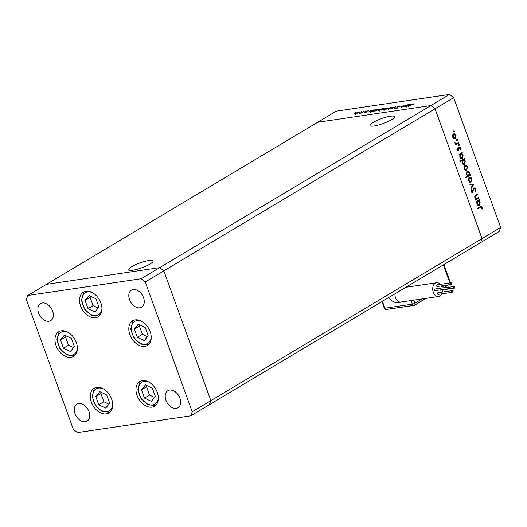 <?xml version="1.0" encoding="UTF-8"?>
<svg xmlns="http://www.w3.org/2000/svg" width="527" height="527" viewBox="0 0 527 527"><rect width="100%" height="100%" fill="white"/><g stroke="black" fill="none" stroke-linecap="round" stroke-linejoin="round"><path stroke-width="0.79" d="M374.071 125.993A13.05 2.589 160.1 0 1 369.967 125.558A13.05 2.589 160.1 0 1 376.798 120.531A13.05 2.589 160.1 0 1 390.408 116.236A13.05 2.589 160.1 0 1 394.512 116.671A13.05 2.589 160.1 0 1 387.688 121.697A13.05 2.589 160.1 0 1 374.071 125.993M148.996 260.503A13.05 2.589 -19.9 0 0 135.386 264.804A13.05 2.589 -19.9 0 0 128.555 269.824A13.05 2.589 -19.9 0 0 132.659 270.265A13.05 2.589 -19.9 0 0 146.269 265.964A13.05 2.589 -19.9 0 0 153.1 260.944A13.05 2.589 -19.9 0 0 148.996 260.503M500.65 227.453L210.833 400.652L163.844 270.858L453.668 97.66L500.65 227.453L499.174 231.518L209.357 404.716L210.833 400.652L163.844 270.858L159.727 267.617L449.544 94.419L336.259 111.157L317.643 122.284L430.928 105.545L435.052 108.786L482.034 238.579L480.558 242.644L482.034 238.579L435.052 108.786L430.928 105.545L317.643 122.284L46.442 284.356L159.727 267.617L46.442 284.356L27.826 295.482L26.35 299.547L73.332 429.34L77.456 432.581L190.741 415.843L192.21 411.778L145.228 281.985L141.111 278.743L27.826 295.482M137.027 395.375A14.381 9.842 59.1 0 1 139.787 381.535A14.381 9.842 59.1 0 1 157.303 392.378A14.381 9.842 59.1 0 1 154.543 406.218A14.381 9.842 59.1 0 1 137.027 395.375M91.369 402.121A14.381 9.842 59.1 0 1 94.129 388.28A14.381 9.842 59.1 0 1 111.645 399.123A14.381 9.842 59.1 0 1 108.885 412.964A14.381 9.842 59.1 0 1 91.369 402.121M56.046 345.554A14.381 9.842 59.1 0 1 58.807 331.714A14.381 9.842 59.1 0 1 76.323 342.557A14.381 9.842 59.1 0 1 73.563 356.397A14.381 9.842 59.1 0 1 56.046 345.554M80.611 305.976A14.381 9.842 59.1 0 1 83.378 292.136A14.381 9.842 59.1 0 1 100.894 302.979A14.381 9.842 59.1 0 1 98.127 316.826A14.381 9.842 59.1 0 1 80.611 305.976M129.886 334.645A14.381 9.842 59.1 0 1 132.646 320.805A14.381 9.842 59.1 0 1 150.162 331.648A14.381 9.842 59.1 0 1 147.402 345.488A14.381 9.842 59.1 0 1 129.886 334.645M89.017 411.613A9.921 6.792 -120.9 0 0 76.935 404.137A9.921 6.792 -120.9 0 0 75.032 413.682A9.921 6.792 -120.9 0 0 87.113 421.159A9.921 6.792 -120.9 0 0 89.017 411.613M129.543 299.711A9.921 6.792 59.1 0 1 131.447 290.166A9.921 6.792 59.1 0 1 143.528 297.643A9.921 6.792 59.1 0 1 141.625 307.188A9.921 6.792 59.1 0 1 129.543 299.711M38.636 313.143A9.921 6.792 59.1 0 1 40.539 303.592A9.921 6.792 59.1 0 1 52.621 311.075A9.921 6.792 59.1 0 1 50.717 320.62A9.921 6.792 59.1 0 1 38.636 313.143M179.924 398.181A9.921 6.792 -120.9 0 0 167.843 390.705A9.921 6.792 -120.9 0 0 165.939 400.25A9.921 6.792 -120.9 0 0 178.021 407.733A9.921 6.792 -120.9 0 0 179.924 398.181M145.228 281.985L163.844 270.858L159.727 267.617L141.111 278.743M190.741 415.843L209.357 404.716L210.833 400.652L192.21 411.778M478.549 197.684L478.76 198.257L475.585 200.155L475.38 199.581L475.947 199.239L474.675 197.836L475.657 195.128L477.278 194.153L477.482 194.733L475.295 196.123L475.104 197.704L476.52 198.791L478.549 197.684M474.465 188.337L475.492 188.864L475.249 191.373L474.834 190.965L475.051 189.127L473.859 188.317L472.495 192.52L470.914 191.551L471.033 189.41L471.487 189.766L471.382 191.347L472.271 191.96L473.997 187.612M473.575 188.356L472.818 188.903M471.191 192.091L472.271 191.96M473.681 184.233L471.309 188.343L471.085 187.724L472.831 184.786L469.959 184.615L469.735 183.995L473.714 184.312M471.033 181.38L470.308 182.243L471.006 182.138L469.649 182.171L468.477 180.702L468.358 178.613L469.254 177.303C470.308 176.835 471.145 177.316 471.764 178.739L471.006 182.138L470.492 182.329M469.254 177.303L469.755 177.118M466.731 169.49L466 170.346L466.698 170.247L465.341 170.28L464.168 168.811L464.05 166.723L464.946 165.406C466 164.944 466.836 165.419 467.456 166.848L466.698 170.247L466.191 170.438M464.946 165.406L465.453 165.221M462.416 157.586L461.678 158.469L462.377 158.363C461.316 158.805 460.479 158.317 459.854 156.881L459.814 154.609L459.221 154.958L459.017 154.385L462.192 152.487L462.396 153.061L461.85 153.39L463.147 154.938L462.377 158.363L461.889 158.541M453.286 130.953L454.544 131.17L454.373 131.915L453.819 131.598L453.984 130.854L454.544 131.17L453.984 130.854M454.142 131.954L453.819 131.598M455.328 137.988L454.597 138.851L455.295 138.746L453.938 138.779L452.772 137.31L452.647 135.222L453.543 133.911C454.597 133.443 455.433 133.924 456.053 135.347L455.295 138.746L454.788 138.937M453.543 133.911L454.05 133.726M456.283 139.24L457.541 139.451L457.37 140.202L456.817 139.886L456.988 139.135L457.541 139.451L456.988 139.135M457.146 140.235L456.817 139.886M458.536 142.395L458.747 142.975L455.572 144.872L455.361 144.293L455.829 144.016L454.821 142.626L456.342 143.581L458.536 142.395M455.216 143.693L456.342 143.581M458.154 144.405L459.412 144.622L459.241 145.373L458.688 145.05L458.859 144.306L459.412 144.622L458.859 144.306M459.017 145.406L458.688 145.05M457.923 150.393L458.49 150.314L457.225 149.628L457.245 148.159L457.66 148.39L457.614 149.391L458.266 149.747L459.129 146.934L460.545 147.751L460.598 149.345L460.17 149.141L460.163 148.015L459.36 147.494L458.898 149.806L458.2 150.419M457.172 149.457L458.266 149.747M464.616 163.66L463.872 164.536L464.577 164.431C463.516 164.879 462.673 164.384 462.054 162.955L462.034 160.663L460.143 161.796L459.933 161.222L464.386 158.555L464.597 159.134L464.05 159.457L465.341 161.005L464.577 164.431L464.083 164.615M467.054 171.229C468.114 170.788 468.958 171.275 469.577 172.711L469.623 174.984L470.209 174.635L470.413 175.208L465.96 177.869L465.749 177.296L467.607 176.189L466.29 174.661L467.054 171.229L467.548 171.051M479.465 204.674L478.72 205.55L479.418 205.444C478.364 205.892 477.521 205.398 476.895 203.969L476.856 201.689L476.27 202.039L476.059 201.466L479.234 199.568L479.445 200.141L478.891 200.471L480.189 202.019L479.418 205.444L478.931 205.629M481.685 207.467L480.973 206.913L477.357 208.975L477.146 208.402L480.999 206.241L482.146 207.23L482.198 209.074L481.744 208.936L481.685 207.467M401.62 107.139C400.777 107.198 400.869 106.948 401.897 106.375L403.952 105.341L401.791 106.658L402.088 106.895L406.653 104.945L403.478 106.843L401.021 107.086M401.791 106.658L402.141 107.04M397.134 108.424L397.055 106.843L399.631 105.934L400.171 106.276L397.49 106.777L397.253 107.883L395.033 108.667L394.459 108.417L396.791 107.956L397.055 106.843L396.805 107.508M399.795 106.395L399.631 105.934L400.171 106.276M399.532 106.474L399.183 106.197M397.239 107.007L397.635 107.528M395.033 108.667L394.552 108.674M395.125 108.2L395.579 108.549M395.922 106.526L394.44 108.173L393.965 108.246L395.092 107.04L391.113 108.667L395.935 106.573M392.022 107.818L387.681 108.964L391.805 107.113L392.641 107.185L392.022 107.818M382.925 109.161L378.584 110.308L382.701 108.457L383.544 108.529L382.925 109.161M369.552 111.77L368.459 112.014L371.634 110.117L374.427 109.893L373.808 110.512L369.48 111.704M355.468 112.482L354.743 112.916L355.468 112.482M358.887 112.712L354.546 113.858L358.67 112.007L359.506 112.08L358.887 112.712M361.805 111.546L361.081 111.974L361.805 111.546M363.913 111.256L361.179 113.088L359.539 113.312L363.973 111.421M365.698 110.966L364.974 111.401L365.698 110.966M366.476 111.961L364.276 112.455L366.021 112.034L366.133 111.316L368.689 110.723L366.588 111.243L366.476 111.961M364.737 112.587L364.302 112.534M364.849 112.251L365.178 112.495M366.186 111.856L365.843 111.691M368.202 110.907L368.689 110.723M368.096 110.907L367.727 110.848M366.403 111.408L366.805 111.691M374.223 111.078L371.825 112.093L376.278 109.432L379.071 109.208L378.452 109.827L374.15 111.006M388.05 108.127L384.565 110.209L385.981 109.168L383.057 109.675L383.676 109.049L387.997 107.864M405.573 106.447L404.486 106.691L407.661 104.794L410.447 104.57L409.828 105.196L405.5 106.382M413.208 104.129L408.082 106.685L411.014 104.932L414.36 103.984L413.208 104.129M449.544 94.419L453.668 97.66M355.626 113.193L355.771 113.74L358.452 112.771L358.281 112.238L355.626 113.193L355.83 113.891M358.505 112.923L358.281 112.238M366.384 112.014L366.133 111.316M366.581 111.895L366.417 111.441M370.494 110.999L370.679 111.54L373.373 110.578L373.188 110.038L370.494 110.999L370.731 111.691M373.426 110.723L373.188 110.038M375.138 110.308L375.323 110.848L378.017 109.893L377.833 109.352L375.138 110.308L375.376 110.999M378.07 110.038L377.833 109.352M379.664 109.642L379.809 110.189L382.483 109.221L382.312 108.687L379.664 109.642L379.862 110.341M382.536 109.372L382.312 108.687M387.049 108.727L386.805 108.028L384.111 108.984L384.288 109.524L386.989 108.569L386.805 108.028M384.348 109.675L384.111 108.984M388.761 108.298L388.906 108.845L391.587 107.877L391.416 107.343L388.761 108.298L388.966 108.997M391.64 108.028L391.416 107.343M406.515 105.677L406.699 106.217L409.393 105.255L409.209 104.715L406.515 105.677L406.752 106.368M409.446 105.407L409.209 104.715M413.807 104.201L413.682 103.859M453.839 131.269L453.675 132.02M453.701 133.825L454.814 134.471M455.598 135.419L456.053 135.347M453.055 134.583L454.129 134.345L452.798 134.787M453.292 138.258L455.091 138.173L455.664 135.584L453.754 134.484L453.161 137.079L455.091 138.173M452.713 137.145L453.161 137.079M456.843 139.556L456.672 140.307M457.93 142.758L458.747 142.975M458.049 143.074L455.48 144.609M454.821 142.804L455.275 142.738M454.88 143.133L455.328 143.061M455.585 143.7L456.244 143.601M458.714 144.721L458.543 145.472M457.179 148.456L457.66 148.39M456.916 149.497L457.561 149.852L456.916 149.497M458.431 147.033L459.847 147.856M460.078 147.823L460.545 147.751M458.615 147.909L459.109 147.837M458.576 148.812L459.043 148.739M458.246 149.754L458.898 149.806M458.2 149.905L457.785 150.412M461.586 152.85L462.396 153.061M461.698 153.166L461.151 153.495L461.85 153.39M461.151 153.495L461.823 153.97M462.693 155.004L463.147 154.938M459.136 154.707L459.814 154.609M460.117 154.108L461.217 153.858L459.616 154.635M460.427 157.889L462.172 157.784L462.746 155.149L460.815 154.009L460.242 156.644L462.172 157.784M459.794 156.71L460.242 156.644M463.78 158.917L464.597 159.134M463.898 159.233L463.345 159.562L464.05 159.457M463.345 159.562L464.023 160.043M464.886 161.078L465.341 161.005M460.045 161.539L462.034 160.663M462.317 160.182L463.411 159.931L461.823 160.695M462.62 163.956L464.373 163.857L464.946 161.222L463.016 160.076L462.436 162.711L464.373 163.857M461.995 162.777L462.436 162.711M465.104 165.326L466.217 165.972M467.001 166.914L467.456 166.848M464.458 166.084L465.532 165.84L464.201 166.282M464.689 169.76L466.494 169.668L467.067 167.085L465.157 165.979L464.564 168.581L466.494 169.668M464.116 168.647L464.564 168.581M469.597 174.99L470.413 175.208M469.715 175.313L465.868 177.612M467.205 171.156L468.312 171.809M469.122 172.777L469.577 172.711M469.116 175.063L469.623 174.984M466.948 175.741L468.615 175.59L469.195 172.948L467.258 171.809L466.685 174.437L468.615 175.59M466.56 171.907L467.614 171.677L466.316 172.112M466.237 174.503L466.685 174.437M469.412 177.217L470.519 177.862M471.309 178.811L471.764 178.739M468.766 177.974L469.84 177.737L468.51 178.179M468.997 181.65L470.802 181.565L471.375 178.976L469.465 177.876L468.865 180.471L470.802 181.565M468.424 180.537L468.865 180.471M473.015 184.417L472.791 184.786M469.788 184.147L472.982 184.331M474.972 188.943L475.492 188.864M472.982 188.877L473.516 188.798M472.39 191.861L473.029 191.769M472.33 191.874L471.797 192.625M470.881 189.858L471.487 189.766M470.868 191.426L471.382 191.347M477.943 198.047L478.76 198.257M478.061 198.363L475.492 199.898M476.671 194.516L477.482 194.733M476.783 194.832L474.59 196.228M474.623 196.222L475.295 196.123M474.656 197.77L475.104 197.704M475.288 198.831L476.52 198.791M478.628 199.931L479.445 200.141M478.747 200.247L478.193 200.576L478.891 200.471M478.193 200.576L478.872 201.05M479.735 202.085L480.189 202.019M476.177 201.788L476.856 201.689M477.166 201.189L478.259 200.945L476.658 201.722M477.469 204.97L479.214 204.871L479.794 202.236L477.864 201.09L477.284 203.725L479.214 204.871M476.836 203.791L477.284 203.725M480.973 206.913L477.264 208.718M480.611 206.367L481.276 206.959M481.619 207.309L482.146 207.23M451.547 291.806A0.843 0.593 81.6 0 0 452.601 291.174A0.843 0.593 81.6 0 0 451.547 291.806M451.955 290.654L437.97 292.722A0.843 0.593 81.6 0 0 438.214 294.389L452.199 292.327M453.846 287.61A0.843 0.593 81.6 0 0 454.9 286.984A0.843 0.593 81.6 0 0 453.846 287.61M440.019 289.962A0.843 0.593 81.6 0 0 440.513 290.199L454.498 288.131M450.598 283.934A0.843 0.593 81.6 0 0 451.659 283.302A0.843 0.593 81.6 0 0 450.598 283.934M451.007 282.782L437.021 284.85A0.843 0.593 81.6 0 0 437.265 286.517L451.25 284.448M448.299 288.124A0.843 0.593 81.6 0 0 449.36 287.492A0.843 0.593 81.6 0 0 448.299 288.124M448.708 286.978L434.722 289.04A0.843 0.593 81.6 0 0 434.966 290.706L448.951 288.644M440.388 284.349A6.943 4.868 81.6 0 0 436.6 282.749A6.943 4.868 81.6 0 0 435.302 283.223A6.943 4.868 81.6 0 0 432.99 291.293A6.943 4.868 81.6 0 0 438.629 296.49A6.943 4.868 81.6 0 0 439.933 296.016A6.943 4.868 81.6 0 0 441.797 293.862M442.377 292.07A6.943 4.868 81.6 0 0 442.528 289.903M442.239 287.933A6.943 4.868 81.6 0 0 441.461 285.897M426.106 298.335L414.268 305.416L386.818 309.356M448.721 284.824L443.945 287.676M98.786 404.802L105.723 408.109L109.688 403.188L106.711 394.96L99.768 391.653L95.809 396.574L98.786 404.802L103.852 401.772L108.891 404.176M101.665 392.562L100.874 393.544L103.852 401.772M100.874 393.544L95.809 396.574M144.444 398.056L151.381 401.363L155.346 396.442L152.369 388.215L145.426 384.908L141.467 389.828L144.444 398.056L149.51 395.026L154.549 397.43M147.323 385.817L146.532 386.798L149.51 395.026M146.532 386.798L141.467 389.828M137.303 337.326L144.246 340.633L148.206 335.712L145.228 327.484L138.291 324.177L134.326 329.098L137.303 337.326L142.369 334.296L147.408 336.7M140.189 325.08L139.391 326.068L142.369 334.296M139.391 326.068L134.326 329.098M88.035 308.657L94.972 311.964L98.931 307.043L95.954 298.816L89.017 295.509L85.051 300.43L88.035 308.657L93.095 305.627L98.141 308.031M90.914 296.418L90.117 297.399L93.095 305.627M90.117 297.399L85.051 300.43M63.464 348.235L70.401 351.542L74.366 346.621L71.389 338.393L64.446 335.086L60.486 340.007L63.464 348.235L68.53 345.205L73.569 347.609M66.343 335.995L65.552 336.977L68.53 345.205M65.552 336.977L60.486 340.007M397.556 107.653L397.424 107.291M472.765 190.438L473.239 190.366M475.288 195.728L475.986 195.622M479.544 207.348L480.242 207.249M394.954 293.802A6.943 4.868 81.6 0 0 395.513 297.795A6.943 4.868 81.6 0 0 400.869 302.063C396.278 303.809 392.101 302.129 388.333 297.03M382.391 301.312L384.888 308.196L412.298 304.145L411.001 300.568M448.47 283.157L449.689 282.426L443.339 264.89M408.59 285.654L409.011 286.826M413.833 300.153L414.94 303.196L422.068 298.934M441.969 287.044L444.683 285.423M414.94 303.196A1.983 0.395 160.1 0 1 412.298 304.145A1.983 1.39 -98.4 0 0 413.827 305.364A1.983 1.983 0 0 0 414.558 305.107A1.983 1.357 -120.9 0 0 414.94 303.196M443.866 264.574L450.157 281.958A1.983 0.395 160.1 0 1 449.689 282.426A1.983 1.357 59.1 0 1 449.821 282.959M386.416 309.415A1.983 1.39 -98.4 0 1 384.888 308.196A1.983 0.395 160.1 0 1 384.262 308.13A1.983 1.983 0 0 0 386.416 309.415L413.827 305.364A1.983 1.39 -98.4 0 0 414.202 305.232A1.983 1.357 -120.9 0 0 414.558 305.107L425.809 298.381M103.536 388.992A12.793 8.755 -120.9 0 0 94.544 390.336A12.793 8.755 -120.9 0 0 97.067 406.93A12.793 8.755 -120.9 0 0 110.953 409.426A12.793 8.755 -120.9 0 0 112.712 404.341M94.517 388.557A14.381 9.842 59.1 0 1 95.308 387.72M149.194 382.246A12.793 8.755 -120.9 0 0 140.202 383.59A12.793 8.755 -120.9 0 0 142.725 400.184A12.793 8.755 -120.9 0 0 156.611 402.681A12.793 8.755 -120.9 0 0 158.37 397.595M140.175 381.811A14.381 9.842 59.1 0 1 140.966 380.975M142.059 321.516A12.793 8.755 -120.9 0 0 133.061 322.86A12.793 8.755 -120.9 0 0 135.591 339.454A12.793 8.755 -120.9 0 0 149.47 341.951A12.793 8.755 -120.9 0 0 151.229 336.865M133.035 321.081A14.381 9.842 59.1 0 1 133.832 320.245M92.785 292.847A12.793 8.755 -120.9 0 0 83.786 294.191A12.793 8.755 -120.9 0 0 86.316 310.785A12.793 8.755 -120.9 0 0 100.202 313.282A12.793 8.755 -120.9 0 0 101.955 308.196M83.76 292.413A14.381 9.842 59.1 0 1 84.557 291.576M68.214 332.425A12.793 8.755 -120.9 0 0 59.222 333.769A12.793 8.755 -120.9 0 0 61.745 350.363A12.793 8.755 -120.9 0 0 75.631 352.859A12.793 8.755 -120.9 0 0 77.39 347.774M59.195 331.99A14.381 9.842 59.1 0 1 59.986 331.154M355.152 113.667L355.481 114.583M358.927 112.304L359.256 113.213M366.403 111.421L366.739 112.337M370.013 111.474L370.343 112.389M373.834 110.103L374.163 111.019M374.657 110.789L374.987 111.704M378.478 109.418L378.808 110.334M379.183 110.117L379.519 111.032M382.964 108.753L383.294 109.662M387.47 108.094L387.8 109.003M383.649 109.458L383.979 110.374M388.287 108.773L388.616 109.688M392.062 107.403L392.391 108.318M397.239 107.106L397.569 108.022M406.034 106.151L406.363 107.067M409.854 104.781L410.184 105.696M458.134 149.793L457.436 149.899M400.869 302.063L438.629 296.49M405.843 287.294L436.6 282.749M454.254 286.464L449.202 287.208M448.424 284.87L443.642 287.722M450.256 282.894A1.983 1.983 0 0 0 450.157 281.958M381.897 301.602L384.262 308.13M95.275 387.734L94.3 388.748L92.212 396.482L95.347 405.375L102.198 411.574L109.906 412.219M140.933 380.988L139.958 382.003L137.87 389.736L141.005 398.629L147.856 404.828L155.564 405.474M133.792 320.258L132.817 321.272L130.729 329.006L133.871 337.899L140.716 344.098L148.423 344.744M84.518 291.589L83.543 292.604L81.454 300.337L84.597 309.23L91.448 315.429L99.155 316.075M59.953 331.167L58.978 332.181L56.89 339.915L60.025 348.808L66.876 355.007L74.584 355.653"/></g></svg>

